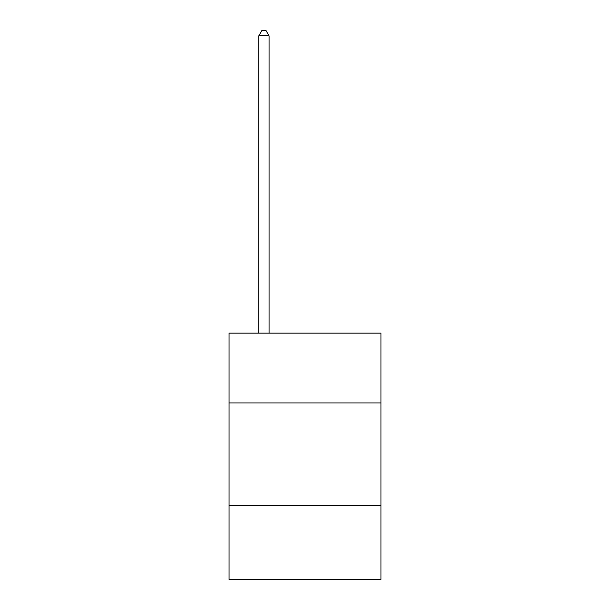 <?xml version="1.0" encoding="UTF-8"?>
<svg xmlns="http://www.w3.org/2000/svg" width="610" height="610" viewBox="0 0 610 610"><rect width="100%" height="100%" fill="white"/><g stroke="black" fill="none" stroke-linecap="round" stroke-linejoin="round"><path stroke-width="0.91" d="M380.968 402.935L380.968 333.129L229.032 333.129L229.032 402.935L380.968 402.935L380.968 579.5L229.032 579.5L229.032 402.935M380.968 505.591L229.032 505.591M269.071 333.129L269.071 35.837L258.808 35.837L258.808 333.129M258.808 35.837L261.888 30.5L265.99 30.5L269.071 35.837"/></g></svg>
